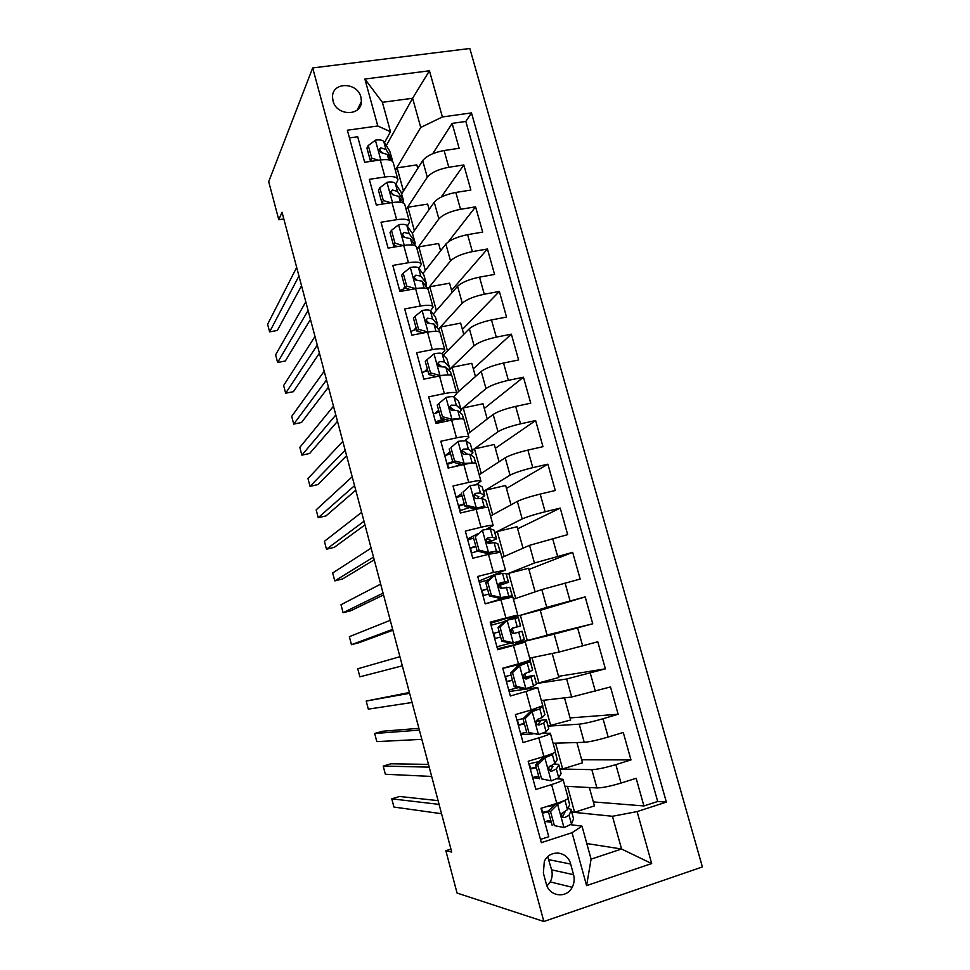 <?xml version="1.0" encoding="UTF-8"?>
<svg xmlns="http://www.w3.org/2000/svg" width="970" height="970" viewBox="0 0 970 970"><rect width="100%" height="100%" fill="white"/><g stroke="black" fill="none" stroke-linecap="round" stroke-linejoin="round"><path stroke-width="1.45" d="M333.013 100.892C336.445 116.17 361.531 116.521 361.41 101.426L360.925 97.206C357.518 81.904 332.164 81.601 332.528 97L333.013 100.892M702.389 866.937L469.832 48.5L312.692 67.936L543.867 921.5L702.389 866.937M349.455 137.91L357.688 136.746L364.647 162.269L380.276 159.965L384.945 176.964C392.935 175.958 397.288 176.904 397.979 179.814L395.881 184.3M384.945 176.964L369.315 179.341L376.324 205.046L391.965 202.56L396.657 219.693C404.66 218.577 408.964 219.341 409.595 221.997L407.351 226.204M396.657 219.693L381.016 222.239L388.085 248.114L403.726 245.471L408.455 262.712C416.457 261.5 420.725 262.082 421.283 264.458L418.882 268.411M408.455 262.712L392.814 265.428L399.931 291.497L415.584 288.672L420.349 306.035C428.34 304.713 432.571 305.101 433.056 307.223L430.474 310.909M420.349 306.035L404.684 308.933L411.85 335.171L427.515 332.176L432.305 349.661C440.307 348.23 444.502 348.436 444.915 350.279L442.114 353.711M432.305 349.661L416.639 352.728L423.854 379.161L439.531 375.984L444.357 393.602C452.359 392.05 456.518 392.062 456.846 393.626L453.73 396.863M444.357 393.602L428.679 396.839L435.954 423.466L451.632 420.107L456.494 437.846C464.484 436.185 468.607 436.003 468.862 437.288L465.2 440.441M456.494 437.846L440.816 441.265L448.128 468.073L463.818 464.533L468.716 482.393C476.707 480.635 480.793 480.247 480.962 481.253L476.282 484.503M468.716 482.393L453.026 486.006L460.398 513.009L476.088 509.286L481.023 527.268C489.013 525.388 493.063 524.806 493.148 525.522L486.273 529.293M481.023 527.268L465.321 531.075L472.754 558.259L488.456 554.343L493.427 572.47L505.431 570.093L479.386 580.86M493.427 572.47L477.713 576.447L485.194 603.837L500.908 599.739L505.916 617.987L517.786 614.992L490.493 623.273M505.916 617.987L490.189 622.158L497.719 649.742L513.445 645.45L518.489 663.832L530.238 660.206L525.255 642.104L513.445 645.45M518.489 663.832L502.763 668.197L510.341 695.987L526.067 691.489L531.148 710.004L542.763 705.748L537.768 687.597M531.148 710.004L515.422 714.575L523.06 742.559L538.799 737.867L543.903 756.515C551.894 754.029 555.713 752.393 555.398 751.604L550.39 733.417M543.903 756.515L528.165 761.28L535.864 789.471L551.603 784.572C559.581 782.026 563.388 780.256 563.012 779.274L557.083 778.801M564.928 786.221L596.914 787.943C602.382 787.87 610.421 786.246 621.018 783.069L636.15 778.292L643.922 805.949L593.349 801.911M559.969 768.992L591.833 769.659C597.253 769.44 605.268 767.755 615.865 764.615L630.985 759.922L581.673 759.777M630.985 759.922L623.273 732.459L608.154 737.042C597.556 740.134 589.59 741.892 584.231 742.317L553.094 743.238M541.333 700.546L571.657 697.018L610.482 686.954L618.145 714.223L570.069 717.921M529.656 658.133L559.156 652.034L597.787 641.776L605.389 668.851L558.538 676.332M509.844 619.49L509.201 618.666L546.753 607.353L585.177 596.914L592.731 623.795L547.092 635.01M585.177 596.914L540.254 610.348M513.445 599.217L541.818 589.578L580.169 579.054L572.664 552.354L528.917 569.451M501.951 557.471L529.535 545.334L567.68 534.615L560.236 508.11L517.653 528.808M490.529 516.004L517.325 501.405C522.066 499.138 529.693 496.688 540.193 494.082L555.289 490.505L547.892 464.181L506.461 488.431M479.192 474.791L505.212 457.779C509.844 455.185 517.398 452.614 527.886 450.092L542.97 446.685L535.634 420.543L495.343 448.31M467.916 433.857L493.172 414.445C497.707 411.535 505.2 408.855 515.664 406.406L530.748 403.18L523.448 377.221L484.297 408.443M456.724 393.177L481.229 371.413C485.643 368.188 493.075 365.387 503.539 363.022L518.611 359.967L511.36 334.177L473.311 368.83M443.363 355.044L469.359 328.684C473.675 325.132 481.047 322.222 491.487 319.93L506.546 317.057L499.356 291.449L462.399 329.461M433.19 314.171L457.573 286.235C461.781 282.379 469.092 279.348 479.519 277.141L494.579 274.437L487.425 248.999L451.559 290.345M422.847 273.637L445.861 244.076C449.971 239.917 457.222 236.777 467.625 234.655L482.684 232.097L475.579 206.84L448.225 241.93M391.48 230.326L390.025 232.533L393.517 245.313L394.984 243.155L391.48 230.326L398.791 224.664C403.132 224.058 405.836 224.349 406.891 225.561L412.408 233.394L434.233 202.209C438.234 197.747 445.436 194.497 455.827 192.448L470.862 190.059L463.818 164.973L441.18 197.08M393.214 195.031L390.704 192.787M394.22 245.519L393.02 247.277M404.866 286.805L402.974 289.29M416.045 327.678L413.741 330.358M427.297 368.818L424.46 371.728M438.622 410.237L435.045 413.414M450.031 451.935L445.363 455.463M461.502 493.9L456.518 497.076M477.846 533.67L467.916 538.823M525.243 642.079L497.464 648.821M526.067 691.489L537.744 687.487L509.577 691.452M538.799 737.867C546.777 735.442 550.62 733.89 550.329 733.223L542.145 733.453M533.051 733.914L521.326 734.496M450.941 849.089L445.848 850.714L451.729 852.072L282.04 212.224L278.79 219.741L283.822 218.941M573.573 874.685L570.663 864.064C567.668 850.92 549.42 849.102 544.303 861.554L543.37 873.133L546.268 883.84C549.19 896.607 566.577 898.851 572.179 887.283C574.24 883.294 574.701 879.087 573.573 874.685L551.615 869.847L547.723 856.752M386.303 145.585L412.614 98.261L382.386 102.311L390.498 131.726L377.791 125.979L347.357 130.222L541.345 842.651L572.045 832.696L582 826.137L570.809 824.718M377.791 125.979L364.89 79.043L429.443 70.786L442.393 116.958L471.468 112.908L666.366 802.105L637.108 811.587L651.682 863.555L586.583 885.61L572.045 832.696M406.139 209.423L427.285 177.219C431.238 172.575 438.404 169.265 448.783 167.252L463.818 164.973M401.677 193.891L422.678 160.608L427.285 177.219M417.003 248.914L438.876 218.917C442.914 214.576 450.141 211.375 460.532 209.29L475.579 206.84M427.855 288.769L450.529 260.906C454.675 256.868 461.962 253.776 472.378 251.618L487.425 248.999M438.44 329.218L462.278 303.173C466.521 299.451 473.869 296.468 484.297 294.225L499.356 291.449M428.025 323.01L427.564 321.312M448.758 370.14L474.1 345.744C478.452 342.325 485.849 339.451 496.288 337.136L511.36 334.177M438.876 403.532L437.203 405.036L440.792 418.167L442.478 416.724L438.876 403.532L446.176 397.373C450.516 396.524 453.148 396.415 454.057 397.057L458.616 401.277L461.029 409.558L485.994 388.594C490.456 385.49 497.913 382.738 508.377 380.337L523.448 377.221M472.244 450.322L497.986 431.747C502.545 428.958 510.074 426.315 520.55 423.841L535.634 420.543M483.545 491.353L510.05 475.191C514.718 472.729 522.309 470.207 532.797 467.649L547.892 464.181M494.906 532.651L522.199 518.938C526.977 516.804 534.628 514.415 545.14 511.76L560.236 508.11M515.7 598.454L508.765 573.306L506.364 574.264L534.434 563L572.664 552.354M497.052 574.446L496.858 573.707M509.201 618.666L508.935 617.708M516.222 644.25L516.004 643.449L554.185 634.125L559.156 652.034M552.209 653.465L558.865 677.496L536.446 683.523L566.65 678.988L571.657 697.018M528.432 688.736L528.213 687.924M548.171 726.142L579.199 724.166L584.231 742.317M539.223 778.073L533.16 777.831M643.922 805.949L657.696 801.487L465.83 121.444L452.129 123.384L432.705 153.721M422.678 160.608C426.582 155.855 433.723 152.496 444.102 150.52L459.137 148.301L452.129 123.384M592.731 623.795L554.185 634.125M605.389 668.851L566.65 678.988M618.145 714.223L603.025 718.734C592.44 721.777 584.498 723.584 579.199 724.166M540.46 839.414L548.765 836.722L541.005 808.325L556.756 803.354C564.734 800.759 568.517 798.904 568.105 797.789L563.085 779.565M390.498 131.726L384.484 142.675M379.961 150.896L379.609 151.538M551.299 822.257L545.213 821.481M582 826.137L591.094 859.141L621.564 849.017L612.458 816.279L637.108 811.587M557.604 852.945L561.169 853.612M586.789 843.536L621.564 849.017L651.682 863.555M571.851 812.12L612.458 816.279M278.79 219.741L268.702 181.657L312.692 67.936M445.848 850.714L457.064 893.055L543.867 921.5M395.336 170.186L420.737 127.458L412.614 98.261L429.443 70.786M537.586 720.54L537.307 719.546M525.595 676.866L524.721 673.689M527.328 640.673L520.344 615.319L540.169 610.045L547.153 635.253L516.004 643.449M516.392 643.34L516.064 642.188M513.882 633.483L516.367 632.779L513.676 633.495L512.257 628.293M501.26 588.256L500.435 585.237M488.928 543.333L488.698 542.472M416.712 280.318L416.469 279.445M542.582 812.314L541.454 808.192M657.696 801.487L666.366 802.105M589.36 787.543L594.452 805.9L574.592 812.242L571.803 811.951M574.592 812.242L567.462 786.355M532.76 778.11L533.027 777.358M530.59 768.41L529.317 763.729M576.883 742.535L582.509 762.808L562.661 768.919L559.933 768.858M562.661 768.919L555.567 743.165M564.504 697.854L570.651 720.007L548.147 726.057M550.802 725.887L543.746 700.267M521.06 733.502L520.914 734.726M518.683 724.808L517.362 719.958M539.029 683.135L531.996 657.648M509.165 689.937L509.153 691.622M506.861 681.498L505.491 676.49M520.344 615.319L509.589 618.569M497.913 648.7L497.355 646.675M495.112 638.478L493.718 633.337M491.475 625.141L490.929 623.152M535.125 591.846L528.589 568.25L508.765 573.306M517.774 614.968L512.827 596.999L500.908 599.739M479.786 582.315L478.937 580.909M483.399 595.556L482.054 590.633M504.145 556.513L497.27 531.56L494.93 532.736M523.024 548.195L517.083 526.734L497.27 531.56M505.394 569.984L500.508 552.233L488.456 554.343M468.17 539.769L467.443 538.835M471.759 552.924L470.474 548.22M492.663 514.84L485.849 490.092L483.581 491.475M511.008 504.849L505.649 485.485L485.849 490.092M493.099 525.316L488.274 507.771C488.14 506.946 484.078 507.443 476.088 509.286M460.204 510.584L458.968 506.085M481.253 473.445L474.5 448.892L472.293 450.48M499.077 461.793L494.288 444.502L474.5 448.892M480.89 480.974L476.112 463.624C475.906 462.508 471.808 462.811 463.818 464.533M448.564 467.976L447.546 464.23M469.929 432.317L463.224 407.97L461.126 409.716M487.231 419.028L482.999 403.775L463.224 407.97M468.765 436.924L464.048 419.792C463.769 418.385 459.622 418.494 451.632 420.107M436.391 423.369L436.197 422.653M458.664 391.456L452.02 367.303L448.904 370.297M475.458 376.542L471.784 363.326L452.02 367.303M456.724 393.189L452.056 376.251C451.705 374.578 447.522 374.481 439.531 375.984M447.485 350.861L440.889 326.902L438.598 329.4M463.757 334.359L460.653 323.131L440.889 326.902M444.769 349.758L440.162 333.013C439.725 331.061 435.506 330.782 427.515 332.176M436.379 310.521L429.831 286.756L427.916 289.096M452.141 292.455L449.583 283.191L429.831 286.756M432.899 306.629L428.34 290.078C427.831 287.86 423.575 287.387 415.584 288.672M425.333 270.448L418.834 246.865L417.1 249.254M440.61 250.818L438.586 243.506L418.834 246.865M421.101 263.791L416.603 247.435C416.009 244.949 411.729 244.294 403.726 245.471M414.36 230.63L407.921 207.24L406.236 209.799M429.152 209.471L427.649 204.076L407.921 207.24M409.388 221.245L404.939 205.094C404.284 202.33 399.955 201.493 391.965 202.56M403.471 191.066L397.07 167.858L395.445 170.599M417.767 168.404L416.797 164.9L397.07 167.858M465.83 121.444L471.468 112.908M442.393 116.958L420.737 127.458M397.761 178.989L393.359 163.033C392.632 160.014 388.267 158.995 380.276 159.965M591.094 859.141L586.583 885.61M364.89 79.043L382.386 102.311M547.007 885.949L550.22 881.9C552.221 878.08 552.682 874.067 551.615 869.847M550.524 811.551L548.317 811.32L555.374 804.154L557.786 804.178L550.524 811.551L554.367 825.615L564.2 827.555L571.475 824.051L573.549 818.826L571.257 809.974M564.2 827.555L554.367 825.615M550.766 820.305L544.643 821.614M555.555 803.972L558.635 802.748M557.786 804.178L565.462 800.08M548.317 811.32L552.136 825.312M438.088 800.638L399.591 796.479L391.783 798.831L439.083 804.385M391.783 798.831L393.941 807.052L441.556 813.721M568.068 798.383L569.681 804.76L567.511 809.659L561.775 813.466C561.303 816.352 562.285 817.734 564.746 817.613L569.05 815.224L571.184 810.205L571.075 809.344L568.02 808.519M548.668 810.956L542.133 812.423M542.339 813.199L548.462 811.878M565.425 811.078L562.551 817.152M554.209 805.342L545.843 806.797M537.756 764.918L535.61 764.881L542.861 757.679L545.031 757.679L537.756 764.918L541.575 778.874L551.396 780.886L558.744 777.734L561.096 773.563L558.829 764.821M551.396 780.886L541.575 778.874M538.677 776.085L532.591 777.467M542.861 757.679L546.983 755.545M545.031 757.679L552.403 754.708L553.494 753.108M535.61 764.881L539.417 778.777M428.473 764.384L391.019 763.79L383.211 766.07L429.201 767.137M383.211 766.07L385.357 774.254L431.662 776.436M555.313 752.053L557.253 759.607L554.804 763.451L548.935 767.064C548.571 769.853 549.59 771.186 551.954 771.065L556.331 768.98L558.744 765.003L558.696 764.36L554.052 764.008M536.216 767.088L530.141 768.519M530.299 769.101L536.386 767.719M550.329 765.548L552.973 766.458L550.026 770.762M538.896 761.62L528.868 763.839M525.085 718.612L523 718.782L530.25 711.713L532.36 711.507L525.085 718.612L528.88 732.459L538.689 734.557L546.098 731.756L548.729 728.628L546.486 719.995M538.689 734.557L528.88 732.459M526.661 732.156L520.611 733.611M530.25 711.713L533.949 710.404L535.986 708.536M532.36 711.507L539.805 708.888L542.703 705.99M523 718.782L526.783 732.58M418.919 728.337L382.483 731.259L374.687 733.478L419.379 730.119M374.687 733.478L376.809 741.613L421.829 739.358M542.679 706.16L544.91 714.757L542.194 717.57L537.756 719.34L536.204 720.977C535.937 723.668 536.968 724.966 539.271 724.857L543.697 723.05L546.401 719.679L536.277 720.795M524.273 723.426L518.247 724.917M518.344 725.305L524.394 723.85M536.083 721.474L540.666 721.219L537.635 724.699M523.266 718.527L516.925 720.079M512.512 672.634L510.487 672.998L517.737 666.075L519.787 665.675L512.512 672.634L516.27 686.384L526.067 688.554L533.536 686.093L536.434 683.995L534.227 675.472M526.067 688.554L523.982 688.858L514.233 686.699L516.27 686.384M518.441 687.633L508.729 690.046M517.737 666.075L524.709 663.153L502.812 668.378M519.787 665.675L530.408 661.613L502.775 668.245M510.487 672.998L514.233 686.699M409.413 692.495L366.199 701.055L409.619 693.307M366.199 701.055L368.321 709.143L412.056 702.486M530.444 661.722L532.651 670.221L525.17 673.495L523.57 675.205C523.388 677.812 524.418 679.061 526.674 678.976L534.179 675.314L523.679 677.303M512.415 680.067L506.425 681.619M506.473 681.813L512.475 680.273M523.824 677.593L528.468 676.854L525.413 678.952M511.057 675.059L505.055 676.611M500.011 626.984L498.059 627.554L505.14 620.921L507.298 620.169L500.011 626.984L503.757 640.649L513.53 642.88L524.346 639.594L522.054 631.252L513.627 633.495M513.53 642.88L511.517 643.377L501.781 641.146L503.757 640.649M510.584 643.159L496.919 646.784M507.298 620.169L518.307 617.647L520.599 625.965L512.669 627.978L511.032 629.748C510.923 632.27 511.966 633.495 514.161 633.422L522.054 631.24M504.448 621.576L491.038 625.262M498.059 627.554L501.781 641.146M402.332 665.832L359.87 676.83L357.76 668.779L399.919 656.702M500.641 636.987L494.676 638.599L500.641 636.999M493.269 633.446L499.235 631.834L493.269 633.434M511.869 628.402L520.599 625.977M512.245 628.148L514.912 627.517L511.93 628.354M487.619 581.66L485.715 582.424L492.978 575.756L494.906 574.98L487.619 581.66L491.329 595.228L501.09 597.532L512.293 595.774L492.493 601.933M501.09 597.532L499.138 598.223L506.619 597.302L485.182 603.813M494.906 574.98L502.533 573.367L506.097 573.755L508.522 582.085M488.65 579.733L479.35 582.437M485.715 582.424L489.413 595.919L491.329 595.228M499.138 598.223L489.413 595.919M392.668 629.385L351.455 644.686L349.358 636.684L390.267 620.303M498.568 585.819L508.571 582.255L504.873 581.867L500.253 582.788L498.592 584.595C498.544 587.044 499.599 588.244 501.745 588.196L509.832 587.323L512.257 595.653M481.617 590.754L487.534 589.081M482.963 595.689L488.88 594.004M499.174 583.455L502.896 583.782L498.519 585.492M487.474 588.875L481.569 590.548M392.899 630.233L359.239 642.649L351.455 644.686M475.3 536.653L482.599 530.105L475.3 536.653L478.986 550.123L488.734 552.5L496.397 551.057L500.083 551.942L497.816 543.673L500.241 551.991M488.734 552.5L486.843 553.385L490.65 552.67L493.172 553.227M482.599 530.105L490.286 528.82L494.106 530.19L496.531 538.52M473.603 538.132L467.734 539.89M473.457 537.61L477.131 551.021L478.986 550.123M486.843 553.385L477.131 551.021M383.065 593.143L343.089 612.7L341.003 604.734L380.664 584.11M470.038 548.341L475.918 546.619M487.546 542.885L496.616 538.823L492.614 537.259L487.934 537.913L486.249 539.756C486.249 542.133 487.304 543.309 489.413 543.285L494.082 542.594L497.816 543.673M471.323 553.058L477.701 551.154M486.613 538.871L490.965 540.351L486.988 542.4M475.809 546.207L469.941 547.953M383.538 594.937L350.861 610.724L343.089 612.7M463.066 491.972L470.365 485.546L463.066 491.972L466.728 505.346L476.476 507.795L484.2 506.667L485.837 507.443M476.476 507.795L474.633 508.862L479.119 508.595M470.365 485.546L478.125 484.588L482.199 486.928L484.612 495.233M462.023 495.803L456.203 497.634M461.283 493.112L464.933 506.425L466.728 505.346M474.633 508.862L464.933 506.425M373.511 557.107L334.759 580.884L332.686 572.955L371.122 548.135M481.193 498.168L484.733 495.694L480.429 492.966L475.7 493.354L473.99 495.221C474.027 497.525 475.094 498.689 477.155 498.689L481.884 498.265L485.873 500.302L487.971 507.443M458.543 506.219L464.387 504.436M459.768 510.705L469.528 507.577M474.197 494.567L478.853 496.737L477.349 498.653M464.218 503.83L458.386 505.649M374.226 559.823L342.531 578.969L334.759 580.884M450.929 447.594L458.228 441.314L450.929 447.594L454.566 460.871L464.291 463.393L472.717 463.017M464.291 463.393L462.508 464.642L465.503 464.169M458.228 441.314L466.049 440.671L470.365 443.957L472.778 452.25M450.529 453.766L444.745 455.657M449.207 448.916L452.82 462.144L454.566 460.871M462.508 464.642L452.82 462.144M364.005 521.278L326.478 549.214L324.404 541.321L361.64 512.354M470.826 454.991L472.948 452.857L468.34 448.989L463.551 449.11L461.817 450.989C461.902 453.232 462.957 454.372 465.006 454.409L469.783 454.251L474.027 457.246L475.785 463.163M447.121 464.363L453.536 462.326M454.384 466.667L460.883 464.23M461.926 450.553L467.322 454.093M452.711 461.732L446.915 463.611M364.962 524.915L334.25 547.359L326.478 549.214M442.478 416.724L452.19 419.307C456.53 418.422 459.149 418.264 460.035 418.822L460.059 418.834M452.19 419.307L451.099 420.216M450.322 406.879L449.716 407.242M439.107 411.995L433.36 413.96M449.668 420.531L440.792 418.167M354.559 485.643L318.233 517.701L316.171 509.856L352.207 476.767M459.792 412.323L461.235 410.298L460.847 409.364L456.324 405.314L451.486 405.169L449.74 407.06C449.85 409.255 450.917 410.383 452.929 410.431L457.767 410.54L462.253 414.469L463.672 419.185M435.772 422.787L445.582 419.44M443.787 418.967L435.518 421.865M449.777 406.83L454.421 410.249M355.76 490.189L325.993 515.919L318.233 517.701M449.353 367.157L446.952 358.876L442.138 353.735C441.192 352.959 438.549 352.959 434.208 353.747L426.897 359.785L430.486 372.88L440.186 375.523L447.024 374.941M439.592 364.502L438.258 365.435M427.758 370.516L422.047 372.541M426.897 359.785L425.284 361.47L428.849 374.505L430.486 372.88M436.524 376.59L428.849 374.505M345.162 450.213L310.024 486.346L307.987 478.537L342.822 441.386M448.589 369.97L449.595 368.042L449.158 366.915L444.393 361.943L439.495 361.543L437.737 363.423C437.882 365.569 438.949 366.684 440.938 366.757L445.824 367.133L450.553 371.983L451.656 375.511M435.093 376.202L432.159 377.475M437.749 363.398L441.75 366.672M346.605 455.657L317.796 484.624L310.024 486.346M415.014 316.329L413.45 318.196L416.991 331.146L418.567 329.339L415.014 316.329L422.326 310.424C426.667 309.697 429.322 309.794 430.316 310.715L435.36 316.766L437.761 325.035M428.594 322.501L427.806 323.204M416.494 329.291L410.819 331.388M418.567 329.339L428.231 332.043M423.466 332.952L416.991 331.146M335.814 414.978L301.864 455.148L299.827 447.376L333.486 406.212M437.337 327.933L437.555 324.744L432.547 318.863L427.6 318.208L425.83 320.088C426 322.198 427.067 323.289 429.019 323.398L433.966 324.016L438.937 329.788L439.725 332.152M427.6 318.208L425.83 320.258L429.358 323.362M337.499 421.307L309.624 453.487L301.864 455.148M403.205 273.188L401.701 275.213L405.217 288.078L406.733 286.101L403.205 273.188L410.516 267.405C414.857 266.726 417.536 266.92 418.567 267.987L423.841 274.946L426.242 283.204M405.642 288.199L399.652 290.503M406.733 286.101L415.657 288.66M410.492 289.594L405.217 288.078M326.526 379.949L293.74 424.108L291.715 416.372L324.21 371.219M426.072 286.162L426.024 282.864L420.786 276.086L415.778 275.177L414.008 277.056C414.19 279.105 415.257 280.197 417.197 280.33L422.192 281.203L427.928 289.145M415.778 275.177L414.069 277.42L417.173 280.33M328.43 387.151L301.5 422.508L293.74 424.108M414.82 244.695L415.16 242.936L412.408 233.394L414.808 241.651M397.009 246.331L396.172 246.744M394.984 243.155L403.168 245.568M397.603 246.513L393.517 245.313M317.287 345.114L285.653 393.214L283.64 385.514L314.983 336.432M414.578 241.275L409.11 233.6L404.053 232.448L402.259 234.316C402.465 236.328 403.532 237.407 405.448 237.565L410.504 238.681L415.815 246.077M404.053 232.448L402.392 234.873L405.133 237.553M319.421 353.177L293.413 391.674L285.653 393.214M379.828 187.78L378.433 190.156L381.901 202.839L383.32 200.511L379.828 187.78L387.151 182.239C391.492 181.669 394.208 182.069 395.299 183.415L401.046 192.133L403.447 200.366M383.32 200.511L390.777 202.754M384.787 203.7L381.901 202.839M308.096 310.461L277.614 362.477L275.613 354.814L305.805 301.828M403.678 203.251L403.193 199.953L397.506 191.405L392.389 190.011L390.595 191.854L393.784 195.079L398.888 196.449L403.326 203.045M310.461 319.385L285.362 360.986L277.614 362.477M368.26 145.512L366.927 148.058L370.37 160.656L371.728 158.158L368.26 145.512L375.584 140.092C379.925 139.583 382.665 140.068 383.793 141.559L389.758 151.138L392.159 159.359M371.728 158.158L378.458 160.232M372.068 161.178L370.37 160.656M298.966 276.001L269.611 331.886L267.611 324.259L296.687 267.417M392.595 161.444L391.904 158.91L385.975 149.489L380.822 147.852L379.003 149.683L382.204 152.896L387.357 154.509L391.152 160.499M380.822 147.852L379.282 150.653L381.416 152.775M301.549 285.774L277.347 330.455L269.611 331.886M434.233 202.209L438.876 218.917M445.861 244.076L450.529 260.906M457.573 286.235L462.278 303.173M469.359 328.684L474.1 345.744M481.229 371.413L485.994 388.594M493.172 414.445L497.986 431.747M505.212 457.779L510.05 475.191M517.325 501.405L522.199 518.938M529.535 545.334L534.434 563M541.818 589.578L546.753 607.353M591.833 769.659L596.914 787.943M615.865 764.615L621.018 783.069M444.102 150.52L448.783 167.252M455.827 192.448L460.532 209.29M467.625 234.655L472.378 251.618M479.519 277.141L484.297 294.225M491.487 319.93L496.288 337.136M503.539 363.022L508.377 380.337M515.664 406.406L520.55 423.841M527.886 450.092L532.797 467.649M540.193 494.082L545.14 511.76M552.585 538.386L557.568 556.186M565.061 582.994L570.081 600.927M577.623 627.917L582.679 645.971M590.281 673.168L595.374 691.355M603.025 718.734L608.154 737.042M551.603 784.572L556.756 803.354M548.838 859.662L570.663 864.064M557.604 804.36L563.958 827.507M571.184 810.205L573.549 818.826M567.959 798.504L569.681 804.76M569.05 815.224L571.475 824.051M565.098 800.856L567.511 809.659M562.903 817.395L564.746 817.613M544.849 757.861L551.154 780.838M558.744 765.003L561.096 773.563M555.204 752.15L557.253 759.607M556.331 768.98L558.744 777.734M552.403 754.708L554.804 763.451M550.536 771.029L551.954 771.065M532.178 711.689L538.447 734.496M546.389 720.128L548.729 728.628M542.569 706.269L544.91 714.757M543.697 723.05L546.098 731.756M539.805 708.888L542.194 717.57M538.301 724.929L539.271 724.857M519.605 665.844L525.825 688.494M534.118 675.544L536.434 683.995M530.323 661.795L532.651 670.221M531.16 677.46L533.536 686.093M527.292 663.395L529.668 672.016M507.116 620.339L513.288 642.819M521.933 631.288L524.236 639.666M518.174 617.623L520.478 625.989M518.72 632.185L521.072 640.77M514.876 618.217L517.228 626.778M494.724 575.137L500.847 597.471M509.832 587.323L512.124 595.653M506.097 573.755L508.389 582.073M506.352 587.238L508.692 595.75M502.533 573.367L504.873 581.867M482.417 530.263L488.492 552.439M494.106 530.19L496.373 538.447M494.082 542.594L496.397 551.057M490.286 528.82L492.614 537.259M487.061 538.35L487.934 537.913M470.183 485.715L476.234 507.722M485.873 500.302L487.837 507.407M482.199 486.928L484.454 495.124M481.884 498.265L484.2 506.667M478.125 484.588L480.429 492.966M474.5 494.094L475.7 493.354M458.046 441.471L464.048 463.333M474.027 457.246L475.639 463.102M470.365 443.957L472.608 452.093M469.783 454.251L472.075 462.593M466.049 440.671L468.34 448.989M462.096 450.189L463.551 449.11M445.994 397.53L451.947 419.234M462.253 414.469L463.527 419.113M458.616 401.277L460.847 409.364M457.767 410.54L460.035 418.822M454.057 397.057L456.324 405.314M449.85 406.588L451.486 405.169M434.026 353.904L439.943 375.463M450.553 371.983L451.499 375.414M446.952 358.876L449.158 366.915M445.824 367.133L447.97 374.917M442.138 353.735L444.393 361.943M437.761 363.289L439.495 361.543M422.144 310.57L428.012 331.983M438.937 329.788L439.555 332.031M435.36 316.766L437.555 324.744M433.966 324.016L435.966 331.303M430.316 310.715L432.547 318.863M410.334 267.538L416.106 288.575M427.406 287.884L427.697 288.939M423.841 274.946L426.024 282.864M422.192 281.203L424.06 287.981M418.567 267.987L420.786 276.086M398.609 224.81L404.26 245.386M410.504 238.681L412.226 244.973M406.891 225.561L409.11 233.6M386.969 182.372L392.486 202.487M401.046 192.133L403.193 199.953M398.888 196.449L400.489 202.257M395.299 183.415L397.506 191.405M390.801 192.618L392.389 190.011M375.402 140.226L380.798 159.88M389.758 151.138L391.904 158.91M387.357 154.509L388.812 159.832M383.793 141.559L385.975 149.489M357.336 109.913L361.41 101.426M550.22 881.9L572.179 887.283"/></g></svg>
